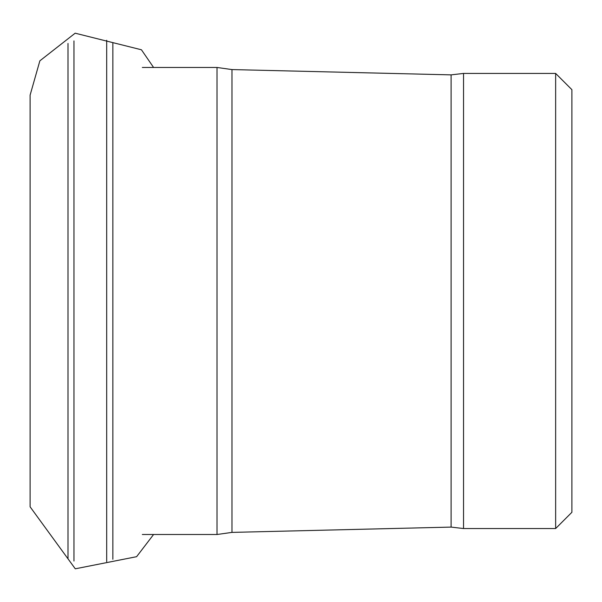 <?xml version="1.0" encoding="UTF-8"?>
<svg xmlns="http://www.w3.org/2000/svg" width="602" height="602" viewBox="0 0 602 602"><rect width="100%" height="100%" fill="white"/><g stroke="black" fill="none" stroke-linecap="round" stroke-linejoin="round"><path stroke-width="0.9" d="M555.646 528.541L555.646 73.429L571.9 89.683L571.9 512.287L555.646 528.541L463.54 528.541L451.109 527.096L451.109 74.874L463.54 73.429L463.54 528.541M142.328 534.501L217.021 534.501L231.981 532.394L451.109 527.096M231.981 532.394L231.981 69.576L451.109 74.874M217.021 534.501L217.021 67.469L231.981 69.576M112.852 559.266L112.852 42.697M106.689 561.674L106.689 40.296M73.971 561.041L73.971 40.921M68.003 558.505L68.003 43.457M153.585 534.501L136.601 556.692L75.28 568.807L30.1 506.809L30.1 95.154L39.867 60.825L75.167 33.193L141.44 49.785L153.585 67.469M555.646 73.429L463.54 73.429M217.021 67.469L142.328 67.469"/></g></svg>
